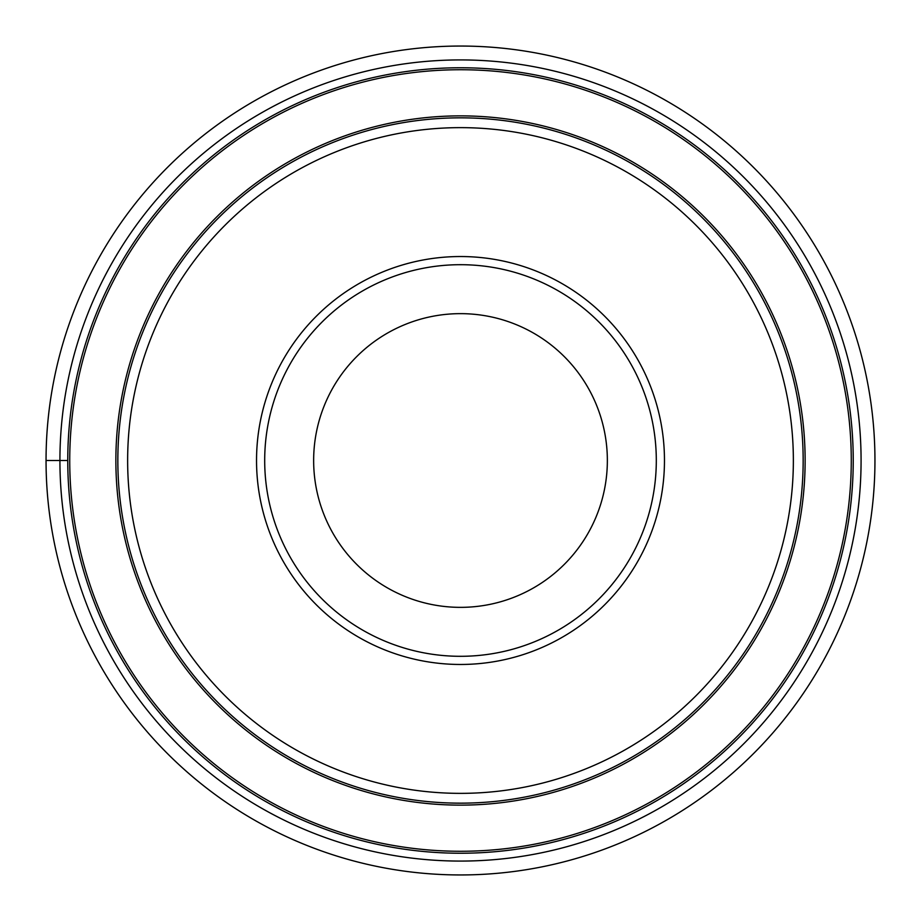 <?xml version="1.0" encoding="UTF-8"?>
<svg xmlns="http://www.w3.org/2000/svg" width="921" height="921" viewBox="0 0 921 921"><rect width="100%" height="100%" fill="white"/><g stroke="black" fill="none" stroke-linecap="round" stroke-linejoin="round"><path stroke-width="1.38" d="M46.05 460.5A414.45 414.45 0 0 1 460.5 46.05A414.45 414.45 0 0 1 874.95 460.5A414.45 414.45 0 0 1 460.5 874.95A414.45 414.45 0 0 1 46.05 460.5A414.45 414.45 0 0 1 460.5 46.05A414.45 414.45 0 0 1 874.95 460.5A414.45 414.45 0 0 1 460.5 874.95A414.45 414.45 0 0 1 46.05 460.5L67.763 460.5A392.737 392.737 0 0 1 460.5 67.763A392.737 392.737 0 0 1 853.237 460.5A392.737 392.737 180 0 1 460.5 853.237A392.737 392.737 180 0 1 67.763 460.5A392.737 392.737 0 0 1 460.5 67.763A392.737 392.737 0 0 1 853.237 460.5A392.737 392.737 180 0 1 460.5 853.237A392.737 392.737 180 0 1 67.763 460.5M803.158 460.5A342.658 342.658 0 0 1 460.5 803.158A342.658 342.658 0 0 1 117.842 460.5A342.658 342.658 0 0 1 460.5 117.842A342.658 342.658 0 0 1 803.158 460.5M127.639 460.5A332.861 332.861 0 0 1 460.5 127.639A332.861 332.861 0 0 1 793.361 460.5A332.861 332.861 0 0 1 460.5 793.361A332.861 332.861 0 0 1 127.639 460.5M664.467 460.5A203.967 203.967 0 0 1 460.5 664.467A203.967 203.967 0 0 1 256.533 460.5A203.967 203.967 0 0 1 460.5 256.533A203.967 203.967 0 0 1 664.467 460.5M656.305 460.5A195.805 195.805 0 0 1 460.5 656.305A195.805 195.805 0 0 1 264.695 460.5A195.805 195.805 0 0 1 460.5 264.695A195.805 195.805 0 0 1 656.305 460.5M313.647 460.5A146.853 146.853 0 0 1 460.5 313.647A146.853 146.853 0 0 1 607.353 460.5A146.853 146.853 0 0 1 460.5 607.353A146.853 146.853 0 0 1 313.647 460.5M59.923 460.5A400.577 400.577 0 0 1 460.5 59.923A400.577 400.577 0 0 1 861.077 460.5A400.577 400.577 0 0 1 460.5 861.077A400.577 400.577 0 0 1 59.923 460.5M851.269 460.5A390.769 390.769 180 0 0 460.5 69.731A390.769 390.769 180 0 0 69.731 460.5A390.769 390.769 -0 0 0 460.5 851.269A390.769 390.769 -0 0 0 851.269 460.5M805.127 460.5A344.627 344.627 0 0 1 460.27 805.127A344.627 344.627 0 0 1 115.873 460.051A344.627 344.627 0 0 1 460.73 115.873A344.627 344.627 0 0 1 805.127 460.5"/></g></svg>
